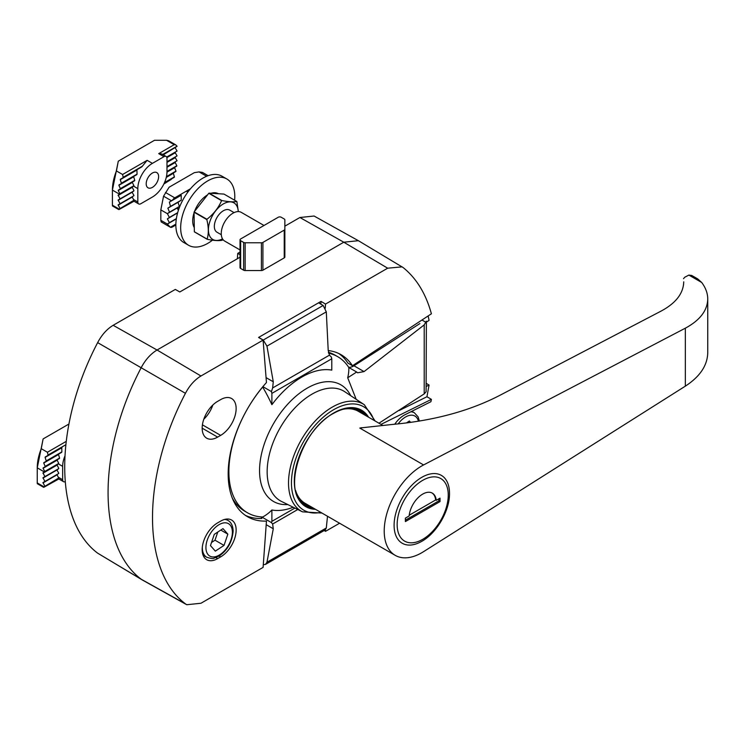 <?xml version="1.0" encoding="UTF-8"?>
<svg xmlns="http://www.w3.org/2000/svg" width="745" height="745" viewBox="0 0 745 745"><rect width="100%" height="100%" fill="white"/><g stroke="black" fill="none" stroke-linecap="round" stroke-linejoin="round"><path stroke-width="1.12" d="M163.267 154.83L177.059 146.346A2.123 1.229 120 0 0 177.049 146.178L162.671 154.485M137.825 201.988A4.256 2.459 120 0 0 138.7 203.934A4.256 2.459 120 0 0 140.833 203.72L152.408 197.034A20.618 11.911 120 0 0 166.982 171.778L166.982 158.415A4.256 2.459 120 0 0 166.107 156.469A4.256 2.459 120 0 0 163.984 156.674L152.408 163.36A20.618 11.911 120 0 0 137.825 188.615L137.825 201.988L133.467 199.464L133.951 200.228L118.557 209.457A2.123 1.229 120 0 0 118.567 209.466A2.123 1.229 120 0 0 118.977 209.569L134.025 201.225M118.977 209.569L133.718 201.057M118.557 209.457L119.936 208.665M177.049 146.178L175.708 144.847L174.2 144.698L166.535 140.274L154.513 140.274L118.287 161.19L116.416 170.94L122.58 174.498L147.147 160.324L142.36 166.209A20.618 11.911 120 0 0 141.755 166.908L137.266 169.497A20.618 11.911 120 0 0 136.922 170.046L137.043 174.144A20.618 11.911 120 0 0 136.81 174.619L133.858 176.323A20.618 11.911 120 0 0 133.7 176.761L134.733 180.337A20.618 11.911 120 0 0 134.631 180.737L132.359 182.05A20.618 11.911 120 0 0 132.312 182.423L133.923 185.663A20.618 11.911 120 0 0 133.914 186.008L118.129 195.125L133.914 186.008M166.107 156.469L161.721 153.936L158.722 153.638L174.2 144.698M175.252 147.91L177.059 151.039L166.666 157.037M166.889 157.605L175.252 152.772L166.796 157.307L177.059 151.039M175.252 152.772L177.059 155.901L166.982 161.712M166.982 162.41L175.252 157.633L166.982 162.056L177.059 155.901M175.252 157.633L177.059 160.752L166.982 166.573M163.863 183.996L171.341 179.331A40.398 23.319 120 0 0 171.518 178.884L174.265 177.301A40.398 23.319 120 0 0 174.405 176.872L173.362 173.306A40.398 23.319 120 0 0 173.473 172.896L175.885 171.508A40.398 23.319 120 0 0 175.969 171.108L174.619 167.718A40.398 23.319 120 0 0 174.675 167.336L176.788 166.116A40.398 23.319 120 0 0 176.826 165.753L175.196 162.522A40.398 23.319 120 0 0 175.215 162.168L166.982 166.917L177.059 160.752M116.416 170.94C113.771 177.71 112.43 184.09 112.421 190.096L112.421 205.192L119.181 209.103M119.936 208.321L118.129 204.847L133.914 195.73L119.936 203.804M119.936 203.459L118.129 199.986L133.914 190.878L119.936 198.943M119.936 198.598L118.129 195.125M133.467 199.464L132.107 196.773L133.914 195.73M118.129 205.192L132.107 197.127M118.129 204.847L132.107 196.773M133.914 195.386L132.107 192.266L133.914 190.878M118.129 200.331L132.107 192.266M118.129 199.986L132.107 191.912M133.914 190.524L132.107 187.051M118.129 195.469L132.107 187.405M122.58 174.498L123.186 177.282A40.398 23.319 120 0 0 123.027 177.72L120.383 179.247A40.398 23.319 120 0 0 120.262 179.666L121.398 183.177A40.398 23.319 120 0 0 121.295 183.577L118.977 184.918A40.398 23.319 120 0 0 118.902 185.3L120.345 188.643A40.398 23.319 120 0 0 120.29 189.016L118.259 190.189A40.398 23.319 120 0 0 118.231 190.552L119.936 193.737A40.398 23.319 120 0 0 119.936 194.082M123.027 177.72L141.755 166.908M142.36 166.209L123.186 177.282M121.295 183.577L136.81 174.619M137.043 174.144L121.398 183.177M120.29 189.016L134.631 180.737M134.733 180.337L120.345 188.643M133.923 185.663L119.936 193.737M176.826 165.753L166.982 171.434M175.969 171.108L166.452 176.602M174.405 176.872L164.515 182.581M118.287 161.19L112.421 190.096L119.628 194.259M175.708 144.847L168.659 140.777L166.535 140.274M164.096 183.521L171.341 179.331M166.275 177.403L173.362 173.306M166.982 172.132L174.619 167.718M166.982 167.262L175.196 162.522M118.231 190.552L132.312 182.423M118.259 190.189L132.359 182.05M118.902 185.3L133.7 176.761M118.977 184.918L133.858 176.323M120.262 179.666L136.922 170.046M120.383 179.247L137.266 169.497M158.62 176.612A8.791 5.075 120 0 0 156.795 172.589A8.791 5.075 120 0 0 148.013 177.664A8.791 5.075 120 0 0 148.013 187.805A8.791 5.075 120 0 0 154.783 185.458A8.791 5.075 120 0 0 158.62 176.612M175.867 224.115L170.409 227.262A4.256 2.459 120 0 0 172.402 226.983L175.857 224.981M190.515 188.746L174.749 197.853A4.256 2.459 120 0 0 172.756 199.865L169.357 202.109L170.484 206.384L167.858 208.181L169.506 212.157L167.374 213.666L177.152 208.023L178.381 210.332M208.125 175.69L202.435 172.402L199.083 171.909L194.352 172.644L169.106 187.219L163.555 196.196L160.827 209.885L160.827 220.297L161.199 221.954L170.409 227.262M170.158 227.123L167.374 224.077L169.394 222.643L167.374 218.872L169.394 217.428L167.374 213.666L160.827 209.885M169.357 202.109L181.221 195.255L181.249 200.172L178.027 202.314L179.377 206.458L177.152 208.023L178.837 209M172.756 199.865L181.221 195.255M160.827 220.297L167.374 224.077L176.323 218.918M169.394 217.428L177.683 212.651M167.374 218.872L177.608 212.902M169.394 222.643L176.369 218.611M177.394 213.694L177.152 213.228M190.478 188.792A17.005 9.815 120 0 0 187.004 191.642M170.484 206.384L181.249 200.172M167.858 208.181L178.027 202.314M169.506 212.157L179.377 206.458M223.025 239.611L222.429 240.095A24.445 14.118 -60 0 1 222.187 240.244C218.965 240.942 213.983 240.635 207.25 239.303A24.445 14.118 -60 0 1 207.129 239.136L194.352 231.76L194.054 212.213A24.445 14.118 -60 0 1 194.166 211.897L208.805 193.29A24.445 14.118 -60 0 1 209.056 193.151L223.984 194.082L236.761 201.457A24.445 14.118 -60 0 1 236.891 201.634L238.326 211.58M208.805 193.29L221.582 200.675C218.462 207.883 213.582 214.085 206.952 219.272A24.445 14.118 -60 0 0 206.831 219.598L194.054 212.213M206.952 219.272L194.166 211.897M221.582 200.675A24.445 14.118 -60 0 1 221.833 200.526L209.056 193.151M207.25 239.303L194.473 231.928A24.445 14.118 -60 0 1 194.352 231.76M211.096 193.272A21.26 12.274 -60 0 1 218.359 193.728L218.359 193.728M194.287 227.672A21.26 12.274 -60 0 1 194.063 212.8M194.529 211.44A21.26 12.274 -60 0 1 207.557 194.873M212.465 240.169A38.265 22.099 -60 0 1 188.597 245.282A38.265 22.099 -60 0 1 182.73 214.616A38.265 22.099 -60 0 1 207.725 180.895A38.265 22.099 -60 0 1 226.862 178.996A38.265 22.099 -60 0 1 234.61 200.219M188.597 245.282L183.782 242.507A38.265 22.099 -60 0 1 177.915 211.841A38.265 22.099 -60 0 1 202.919 178.111A38.265 22.099 -60 0 1 222.047 176.22L226.862 178.996M222.522 238.875A21.139 12.199 -60 0 1 208.423 229.302A21.139 12.199 -60 0 1 223.36 203.907A21.139 12.199 -60 0 1 238.279 211.58M221.302 234.712L216.981 232.217A12.758 7.366 -60 0 1 215.026 221.991A12.758 7.366 -60 0 1 223.36 210.751A12.758 7.366 -60 0 1 229.739 210.118L234.06 212.614M206.831 219.598C208.684 227.123 208.777 233.632 207.129 239.136M236.761 201.457C233.558 202.156 228.659 201.858 222.066 200.573L221.833 200.526M240.03 239.825L240.03 267.604A2.123 1.229 0 0 0 240.654 268.47L243.634 270.193A2.123 1.229 0 0 0 245.142 270.547L261.421 270.547A2.123 1.229 0 0 0 262.92 270.193L284.227 257.891A2.123 1.229 0 0 0 284.851 257.025L284.851 219.85A2.123 1.229 0 0 0 284.227 218.983L281.238 217.261A2.123 1.229 0 0 0 278.23 217.261L240.654 238.959A2.123 1.229 0 0 0 240.03 239.825A2.123 1.229 0 0 0 240.654 240.691L243.634 242.414A2.123 1.229 0 0 0 245.142 242.777L261.421 242.777A2.123 1.229 0 0 0 262.92 242.414L284.227 230.112A2.123 1.229 0 0 0 284.851 229.246M240.03 249.938L224.692 241.082A16.586 9.573 -60 0 1 222.15 227.793A16.586 9.573 -60 0 1 232.98 213.182A16.586 9.573 -60 0 1 241.278 212.362L264 225.474M64.815 456.294A20.618 11.911 120 0 0 62.655 466.361L62.655 479.724L58.296 477.21L58.78 477.973L43.396 487.202A2.123 1.229 120 0 0 43.406 487.211A2.123 1.229 120 0 0 43.815 487.304L58.855 478.97M43.815 487.304L58.557 478.793M43.396 487.202L44.765 486.411M68.913 424.035L43.117 438.926L41.254 448.686C38.6 455.456 37.269 461.835 37.25 467.832L37.25 482.937L44.011 486.848M44.765 486.066L42.959 482.592L58.743 473.475L44.765 481.549M44.765 481.205L42.959 477.731L58.743 468.614L44.765 476.688M44.765 476.344L42.959 472.87L58.753 463.753L42.959 472.87M58.296 477.21L56.946 474.518L58.743 473.475M42.959 482.937L56.946 474.863M42.959 482.592L56.946 474.518M58.743 473.131L56.946 470.002L58.743 468.614M42.959 478.076L56.946 470.002M42.959 477.731L56.946 469.657M58.743 468.27L56.946 464.796M42.959 473.215L56.946 465.141M41.254 448.686L47.419 452.243L66.137 441.431M47.419 452.243L48.015 455.027A40.398 23.319 120 0 0 47.857 455.465L45.222 456.983A40.398 23.319 120 0 0 45.091 457.402L46.227 460.913A40.398 23.319 120 0 0 46.134 461.323L43.815 462.654A40.398 23.319 120 0 0 43.741 463.045L45.175 466.389A40.398 23.319 120 0 0 45.128 466.761L43.089 467.935A40.398 23.319 120 0 0 43.061 468.298L44.774 471.473A40.398 23.319 120 0 0 44.765 471.827M47.857 455.465L62.096 447.242A20.618 11.911 120 0 0 61.751 447.782L61.872 451.88A20.618 11.911 120 0 0 61.639 452.364L58.687 454.068A20.618 11.911 120 0 0 58.529 454.506L59.563 458.082A20.618 11.911 120 0 0 59.46 458.482L57.197 459.795A20.618 11.911 120 0 0 57.142 460.168L58.762 463.399A20.618 11.911 120 0 0 58.753 463.753M65.756 444.784L48.015 455.027M46.134 461.323L61.639 452.364M61.872 451.88L46.227 460.913M45.128 466.761L59.46 458.482M59.563 458.082L45.175 466.389M58.762 463.399L44.774 471.473M43.117 438.926L37.25 467.832L44.467 472.004M43.061 468.298L57.142 460.168M43.089 467.935L57.197 459.795M43.741 463.045L58.529 454.506M43.815 462.654L58.687 454.068M45.091 457.402L61.751 447.782M45.222 456.983L62.096 447.242M62.655 479.724A4.256 2.459 120 0 0 63.539 481.67A4.256 2.459 120 0 0 65.122 481.717M359.807 428.077A165.8 95.723 180 0 1 361.791 427.667L360.44 428.44L359.807 428.077L360.44 428.487L361.791 427.788L392.345 424.454C434.521 420.599 470.812 410.653 501.189 394.636L660.74 311.28C675.715 303.345 683.389 293.53 683.742 281.815L683.528 284.953M360.44 428.44L423.588 464.945A53.146 30.685 120 0 0 387.428 511.61A53.146 30.685 120 0 0 395.222 555.351A53.146 30.685 120 0 0 423.588 551.645L685.335 386.152L685.335 328.191L423.588 464.945M685.335 328.191C699.937 320.294 707.405 310.581 707.75 299.043C707.722 293.362 705.711 287.849 701.716 282.495L697.739 278.928M697.879 279.003L691.742 275.464L688.883 275.082L684.757 277.233L683.528 278.667M394.096 525.318A39.178 22.62 -60 0 1 421.53 477.489A39.178 22.62 -60 0 1 449.496 492.706C450.11 510.232 436.738 533.383 421.26 541.615A39.178 22.62 -60 0 1 394.096 525.318M707.75 299.043L707.75 352.813C707.405 365.516 699.937 376.635 685.335 386.152M382.353 425.172L358.177 411.212A53.146 30.685 120 0 0 342.337 409.461M295.588 490.443A53.146 30.685 120 0 0 305.022 503.275L395.222 555.351M436.253 500.314A19.286 11.138 120 0 0 432.342 493.143A19.286 11.138 120 0 0 418.178 497.604A19.286 11.138 120 0 0 409.145 515.968L405.382 518.138L405.382 521.584L440.025 501.581L440.025 498.144L436.253 500.314L435.657 499.969A19.286 11.138 120 0 0 432.035 492.976M409.228 515.223L435.657 499.969M405.382 520.187L438.824 500.882L438.824 498.833M438.824 500.882L440.025 501.581M266.067 377.622L273.275 381.785L266.961 346.127L263.246 340.046L323.144 305.469L326.301 311.866L328.191 350.076L329.43 355.16L331.339 357.013A16.427 9.48 -120 0 0 331.786 358.773L331.786 370.116A77.145 44.542 -60 0 0 271.888 404.693A110.679 63.902 -120 0 0 262.678 387.055L262.594 387.009M293.204 507.243A77.145 44.542 -60 0 1 271.888 509.999A110.679 63.902 -120 0 1 262.678 517.002A90.145 52.048 -60 0 1 247.554 512.811L244.733 511.182A90.145 52.048 -60 0 1 232.263 497.995M328.377 352.255A90.145 52.048 -60 0 1 334.878 355.048L337.699 356.678A90.145 52.048 -60 0 1 348.828 367.574A110.614 63.865 0 0 1 347.701 377.771A1377.235 795.139 0 0 0 356.659 372.016L357.6 372.779L364.044 371.597L424.212 324.885L426.382 321.151L426.093 391.768L424.212 393.882L378.972 423.225M348.613 367.238A12.777 7.375 120 0 0 353.959 365.776L364.044 371.597M419.882 323.581L353.959 365.776M245.347 515.335A93.544 54.013 120 0 0 261.849 518.483A12.777 7.375 120 0 0 260.974 516.9M327.502 516.248L326.301 527.982L325.174 529.946L265.462 564.421L266.961 562.251L273.275 528.764L272.633 524.024L297.776 509.506M263.292 564.682L265.462 564.421M273.275 381.785L272.633 387.949L329.43 355.16M262.892 386.655L271.45 391.591A16.427 9.48 -120 0 0 271.888 393.36L271.888 404.693M347.701 377.771L356.175 399.32M271.888 509.999L271.888 521.342A16.427 9.48 -120 0 0 271.45 522.599L261.672 516.956M272.633 524.024L271.45 522.599M271.888 521.342L294.88 508.071M271.45 391.591L272.633 387.949M271.888 393.36L331.786 358.773M348.753 367.453L356.659 372.016M247.554 512.811A90.145 52.048 -60 0 1 262.678 387.055M328.592 353.214A90.145 52.048 -60 0 1 337.699 356.678M318.553 302.824L323.144 305.469M258.664 337.401L263.246 340.046M287.812 504.57A67.357 38.889 -60 0 1 260.592 458.613A67.357 38.889 -60 0 1 307.173 388.154A67.357 38.889 -60 0 1 350.681 395.66M237.357 258.748L237.748 253.374L240.03 254.66M338.779 353.503A93.544 54.013 120 0 1 347.952 363.141L352.469 365.739L431.402 313.794C425.917 293.772 416.511 278.379 403.194 267.595L358.392 240.7L314.092 216.031L299.89 217.503L284.851 226.182M240.03 252.061L237.748 253.374M240.03 257.202L179.806 291.965L175.308 289.423L113.156 325.304C106.926 329.067 101.758 334.84 97.651 342.626C53.742 426.215 53.742 520.261 97.651 553.163L142.463 580.057L186.744 604.726L200.954 603.254L263.097 567.383L266.459 521.081A93.544 54.013 120 0 1 247.545 516.732A93.544 54.013 120 0 1 266.459 382.53L263.097 340.111L200.954 375.992C194.724 379.754 189.547 385.528 185.44 393.313C141.541 476.902 141.531 570.949 185.44 603.85L186.744 604.726M358.392 240.7L343.78 242.209L157.055 350.01C150.574 353.931 145.219 359.947 140.991 368.067C96.99 452.01 97.111 546.355 141.261 579.265L142.202 579.908M426.382 386.376L429.073 385.044L426.382 383.452M429.073 385.044L426.95 396.731L431.402 399.357L430.908 401.704L405.056 414.695A21.894 12.646 120 0 0 394.729 424.24M402.142 266.859L387.679 268.191L325.537 304.062L321.03 301.39L258.58 337.448L263.097 340.111M325.23 308.29L325.537 304.062M352.469 365.739A93.544 54.013 120 0 0 341.089 354.713A93.544 54.013 120 0 0 328.2 350.56M217.652 437.11L220.66 435.378A21.894 12.646 120 0 0 234.964 416.073A21.894 12.646 120 0 0 231.602 398.528A21.894 12.646 120 0 0 220.66 399.618L217.652 401.35A21.894 12.646 120 0 0 203.348 420.646A21.894 12.646 120 0 0 206.7 438.19A21.894 12.646 120 0 0 217.652 437.11L202.165 428.17M217.652 558.62L220.66 556.888A21.894 12.646 120 0 0 234.964 537.592A21.894 12.646 120 0 0 231.602 520.038A21.894 12.646 120 0 0 220.66 521.128L217.652 522.86A21.894 12.646 120 0 0 203.348 542.155A21.894 12.646 120 0 0 206.7 559.709A21.894 12.646 120 0 0 217.652 558.62L215.901 557.614M428.142 315.945L429.073 320.378L426.382 322.157M324.14 530.542L325.537 531.325L339.58 523.223M380.993 424.389L431.402 399.357M325.537 531.325L325.416 529.779M399.227 410.495L426.95 396.731M320.834 304.137L321.03 301.39M203.795 419.23A21.894 12.646 120 0 0 212.856 404.991M410.616 422.396L409.387 421L406.425 422.946M407.189 422.443L407.757 422.778M227.849 534.156L224.022 545.405L215.333 551.123L210.463 545.591L214.281 534.342L222.969 528.624L227.849 534.156L220.771 530.068M211.515 542.49L215.007 540.2L224.022 545.405M215.007 540.2L217.773 532.051M152.408 163.36L147.147 160.324M163.984 156.674L158.722 153.638M137.825 188.615L133.616 186.185M171.415 200.74L163.555 196.196M206.626 176.267L199.083 171.909M174.749 197.853L165.465 192.489M243.634 242.414L243.634 270.193M240.654 240.691L240.654 268.47M245.142 242.777L245.142 270.547M261.421 242.777L261.421 270.547M262.92 242.414L262.92 270.193M284.227 230.112L284.227 257.891M62.655 466.361L58.445 463.93M688.883 275.082L701.716 282.495M397.15 524.601A36.142 20.869 -60 0 1 435.48 476.912A36.142 20.869 -60 0 1 435.48 528.019A36.142 20.869 -60 0 1 397.15 524.601M266.961 346.127L326.301 311.866M266.961 562.251L326.301 527.982M424.212 324.885L424.212 393.882M353.288 408.26A53.789 31.057 -60 0 1 361.101 412.907M307.955 504.961A53.789 31.057 -60 0 1 300.021 500.519M358.019 409.415A54.636 31.541 -60 0 1 363.858 414.499M310.712 506.553A54.636 31.541 -60 0 1 303.392 504.039M313.356 508.081A54.851 31.672 -60 0 1 304.398 504.803C281.815 492.398 301.008 430.023 333.527 413.373C343.445 407.822 352.003 406.677 359.183 409.908A54.851 31.672 -60 0 1 366.503 416.027M315.461 509.301A55.698 32.156 -60 0 1 295.458 469.704A55.698 32.156 -60 0 1 333.704 412.981A55.698 32.156 -60 0 1 368.617 417.237M320.788 512.374A59.758 34.503 -60 0 1 291.956 475.012A59.758 34.503 -60 0 1 333.704 409.666A59.758 34.503 -60 0 1 373.934 420.32M321.961 513.054L302.489 511.843A61.882 35.723 -60 0 1 291.556 462.673A61.882 35.723 -60 0 1 332.279 407.115A61.882 35.723 -60 0 1 364.333 404.74L375.108 420.99M302.489 511.843L281.461 501.422A63.362 36.589 -60 0 1 270.258 451.06A63.362 36.589 -60 0 1 311.959 394.17A63.362 36.589 -60 0 1 344.786 391.74L364.333 404.74M421.949 320.015L426.093 322.408M266.198 524.685L273.275 528.764M113.156 325.304L157.055 350.01L200.954 375.992M299.89 217.503L343.78 242.209L387.679 268.191M97.651 553.163L141.261 579.265L185.44 603.85M97.651 342.626L185.44 393.313M219.142 556.012L220.66 556.888M202.417 424.836L220.66 435.378M418.42 421.214A18.709 10.803 120 0 0 398.137 423.905M419.37 421.065L418.131 416.883L414.388 412.795A21.26 12.274 120 0 0 410.812 411.808M232.384 532.237A18.709 10.803 120 0 0 212.539 530.468A18.709 10.803 120 0 0 212.539 556.925A18.709 10.803 120 0 0 232.384 532.237M202.323 547.063A21.26 12.274 120 0 0 206.719 557.241C210.919 558.573 213.377 558.88 214.076 558.154L219.03 556.077C227.476 550.285 232.17 541.997 233.129 531.194C232.999 525.942 231.276 522.357 227.979 520.42A21.26 12.274 120 0 0 224.599 519.442M138.7 203.934L133.42 200.88M118.567 209.466L112.421 205.918M63.539 481.67L58.25 478.625M43.406 487.211L37.25 483.654M349.647 408.139L355.589 409.992M302.675 501.655L298.093 497.427M411.808 411.305L414.388 412.795M203.05 555.127L206.719 557.241M225.809 519.172L227.979 520.42"/></g></svg>

